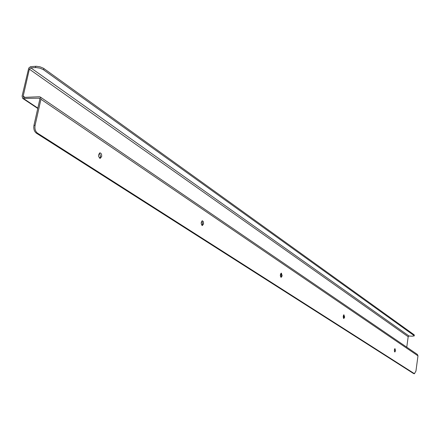 <?xml version="1.0" encoding="UTF-8"?>
<svg xmlns="http://www.w3.org/2000/svg" width="440" height="440" viewBox="0 0 440 440"><rect width="100%" height="100%" fill="white"/><g stroke="black" fill="none" stroke-linecap="round" stroke-linejoin="round"><path stroke-width="0.66" d="M395.571 350.686L394.928 348.607L394.372 349.866L394.488 351.61L394.861 352.011L395.571 350.686M344.685 317.097L343.882 314.754L343.222 316.151L343.393 318.07L343.855 318.511L344.685 317.097M282.178 275.831L281.353 273.119C280.06 274.478 280.005 275.886 281.188 277.343L282.178 275.831M203.549 223.916L203.406 221.771L202.428 220.764C200.827 222.332 200.799 223.922 202.356 225.544L203.549 223.916M101.629 156.629C101.849 154.479 101.316 153.225 100.029 152.873C98.005 154.737 98.054 156.569 100.177 158.378L101.629 156.629M35.09 125.312L40.948 99.264L417.984 355.85L415.932 371.135L414.392 373.654L37.417 133.1C35.332 131.389 34.556 128.793 35.09 125.312L33.957 125.345C33.429 128.821 34.205 131.417 36.289 133.128L37.417 133.1M394.499 351.637L394.669 348.893M343.459 318.192L343.855 317.048L343.624 314.991M280.748 277.079L281.281 275.792L280.896 273.345M201.867 225.335L202.565 223.9L201.933 220.957M99.633 158.224L100.551 156.646L99.495 153.038M40.948 99.264L40.288 97.02L39.281 96.751L23.997 97.389L23.513 97.262L23.183 96.14L29.359 69.163L30.762 67.826L36.014 67.551L39.776 68.112L43.175 69.52L414.111 335.605L414.299 335.88L412.143 336.204L409.024 336.012L408.188 336.727L406.758 347.188M417.984 355.85L417.395 354.448L40.288 97.02M37.763 108.455L22.737 98.428L39.49 98.186L39.82 99.314L33.957 125.345M414.299 335.88L414.216 334.846L43.461 68.244L40.062 66.831L36.306 66.27L30.547 66.644L28.727 68.107L22.077 96.189L22.737 98.428M414.392 373.654L413.65 373.599L36.289 133.128M413.65 373.599L414.607 373.731M35.761 66.286L35.475 67.562M39.798 98.604L38.984 98.054M23.183 96.14L24.981 97.345M23.705 98.681L37.835 108.119M29.359 69.163L408.188 336.727M30.762 67.826L409.024 336.012M414.111 335.605L414.216 334.846M43.879 68.519L43.588 69.8"/></g></svg>
